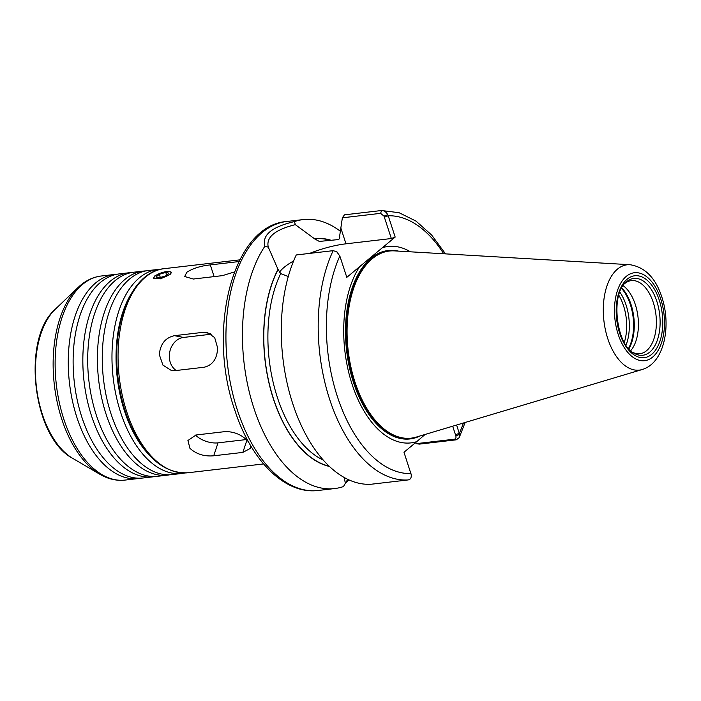 <?xml version="1.0" encoding="UTF-8"?>
<svg xmlns="http://www.w3.org/2000/svg" width="701" height="701" viewBox="0 0 701 701"><rect width="100%" height="100%" fill="white"/><g stroke="black" fill="none" stroke-linecap="round" stroke-linejoin="round"><path stroke-width="1.05" d="M416.736 441.656L403.986 452.268L411.224 474.682C411.505 477.81 410.462 479.563 408.105 479.94L371.197 484.233A135.407 75.436 -96.6 0 1 292.764 403.715A135.407 75.436 -96.6 0 1 296.26 254.954L333.168 250.66L336.752 251.755L339.845 256.04L346.811 277.351L359.56 266.73A98.867 55.081 -96.6 0 0 352.077 384.227A98.867 55.081 -96.6 0 0 416.736 441.656L425.113 434.454M459.593 434.401L455.834 435.856C456.281 437.774 455.799 438.887 454.406 439.194L416.192 443.654L419.382 444.119L456.29 439.816L459.208 437.634L459.593 434.401L456.614 425.025M452.68 426.208L455.834 435.856M387.776 214.681C385.971 211.728 383.824 210.344 381.344 210.537L344.436 214.839L342.368 217.809L380.59 213.349L384.017 216.136L387.776 214.681L388.223 215.768A129.519 72.15 -96.6 0 1 443.715 253.771M445.512 253.876L431.658 235.045L415.991 221.087L399.053 212.701L381.572 210.519L380.59 213.349M416.192 443.654L415.413 442.752M344.007 477.355L345.409 483.155L343.481 486.555A135.407 75.436 -96.6 0 1 334.64 488.562A135.407 75.436 -96.6 0 1 251.615 400.753A135.407 75.436 -96.6 0 1 264.917 246.174L268.273 247.164C265.951 237.253 274.958 229.753 295.314 224.644L314.793 238.98L319.332 241.424L337.9 239.628C339.503 239.225 340.073 238.147 339.599 236.403L342.368 217.809M345.409 483.155L348.975 479.887M347.845 479.361L345.348 482.954M295.314 224.644L294.464 221.577C271.708 226.896 261.859 235.098 264.917 246.174M294.464 221.577A135.407 75.436 -96.6 0 1 303.305 219.571A135.407 75.436 -96.6 0 1 340.353 231.242M329.479 466.463A115.017 64.071 -96.6 0 1 270.218 388.03A115.017 64.071 -96.6 0 1 278.008 269.342L268.168 246.848M384.376 217.222L391.342 238.533L395.18 237.069L388.223 215.768L384.376 217.222L384.017 216.136M395.18 237.069L382.431 247.69A98.867 55.081 -96.6 0 1 410.488 251.817M337.4 252.281L336.752 251.755M288.277 276.518L280.698 273.592L278.008 269.342M279.445 272.277A47.396 13.45 161.9 0 1 293.623 260.947M309.579 253.403A47.396 13.45 161.9 0 1 345.996 243.817L391.342 238.533M382.431 247.69L359.56 266.73M623.136 285.666A36.794 20.495 -96.6 0 1 637.989 316.896A36.794 20.495 -96.6 0 1 630.716 350.702M624.854 283.458A36.794 20.495 -96.6 0 1 631.338 280.628A36.794 20.495 -96.6 0 1 654.909 308.493A36.794 20.495 -96.6 0 1 646.559 350.71A36.794 20.495 -96.6 0 1 639.855 353.725A36.794 20.495 -96.6 0 1 632.889 352.454M642.221 369.515L416.245 437.1A94.188 52.47 -96.6 0 1 401.655 437.713A94.188 52.47 -96.6 0 1 349.282 358.491A94.188 52.47 -96.6 0 1 372.24 258.739A94.188 52.47 -96.6 0 1 380.205 253.648A94.188 52.47 -96.6 0 1 394.549 250.879L630.006 264.715C644.99 267.107 655.601 277.911 661.858 297.11C671.435 325.825 664.487 362.925 642.221 369.515A53.004 29.53 -96.6 0 1 606.006 332.44A53.004 29.53 -96.6 0 1 617.458 269.131A53.004 29.53 -96.6 0 1 630.006 264.715M314.723 238.769A115.017 64.071 -96.6 0 1 331.135 240.285M159.329 354.68C160.292 344.025 165.331 337.689 174.453 335.674L203.588 332.283L207.198 332.405L214.672 337.593L217.608 347.889C217.214 358.658 212.754 365.107 204.219 367.228L175.084 370.627L171.359 370.478L162.921 365.107L159.329 354.68M176.214 370.487A17.665 14.441 100.9 0 1 169.826 351.578A17.665 14.441 100.9 0 1 183.566 337.435L211.404 334.193M250.511 445.389L250.572 448.272L242.853 452.399L213.709 455.79C204.21 456.623 196.28 454.125 189.936 448.316L187.929 440.5L196.114 434.979L225.249 431.588C234.485 431.588 242.134 434.9 248.207 441.525L248.505 441.884M246.314 439.553L218.02 442.857A17.665 9.428 18.4 0 1 195.5 435.067M234.449 271.935L222.454 275.633L193.318 279.033L184.714 276.527L186.781 272.268C192.95 268.334 200.784 265.881 210.291 264.899L238.953 261.561M169.511 271.55L171.614 272.268L170.369 274.179L160.625 278.823L153.475 278.201L154.623 276.01L160.091 273.294M158.146 269.377A102.732 57.228 -96.6 0 0 139.429 277.78A102.732 57.228 -96.6 0 0 116.112 395.644A102.732 57.228 -96.6 0 0 181.918 473.455L172.209 474.586A102.732 57.228 -96.6 0 1 106.403 396.775A102.732 57.228 -96.6 0 1 129.72 278.919A102.732 57.228 -96.6 0 1 148.428 270.507L161.204 269.158M169.773 474.779A102.732 57.228 -96.6 0 1 167.355 475.155A102.732 57.228 -96.6 0 1 101.54 397.344A102.732 57.228 -96.6 0 1 124.857 279.48A102.732 57.228 -96.6 0 1 143.574 271.068A102.732 57.228 -96.6 0 1 146.018 270.884M167.355 475.155L157.637 476.286A102.732 57.228 -96.6 0 1 91.831 398.475A102.732 57.228 -96.6 0 1 115.148 280.61A102.732 57.228 -96.6 0 1 133.865 272.198L143.574 271.068M155.201 476.478A102.732 57.228 -96.6 0 1 152.783 476.855A102.732 57.228 -96.6 0 1 86.977 399.044A102.732 57.228 -96.6 0 1 110.294 281.18A102.732 57.228 -96.6 0 1 129.01 272.768A102.732 57.228 -96.6 0 1 131.446 272.575M152.783 476.855L143.074 477.986A102.732 57.228 -96.6 0 1 77.259 400.175A102.732 57.228 -96.6 0 1 100.576 282.31A102.732 57.228 -96.6 0 1 119.293 273.898L129.01 272.768M140.629 478.178A102.732 57.228 -96.6 0 1 138.22 478.546A102.732 57.228 -96.6 0 1 72.405 400.735A102.732 57.228 -96.6 0 1 95.722 282.88A102.732 57.228 -96.6 0 1 114.438 274.468A102.732 57.228 -96.6 0 1 116.874 274.275M168.985 273.171L165.716 275.887L159.232 277.815L156.008 277.026L159.276 274.301L165.76 272.374L168.985 273.171M165.76 272.374L166.654 275.107M159.276 274.301L160.319 277.491M169.782 274.249A8.833 2.506 -18.1 0 0 170.282 271.769A8.833 2.506 -18.1 0 0 163.061 272.312A8.833 2.506 -18.1 0 0 155.21 275.949A8.833 2.506 -18.1 0 0 154.246 277.009A8.833 2.506 -18.1 0 0 159.469 278.446A8.833 2.506 -18.1 0 0 169.782 274.249M408.105 479.94A135.407 75.436 -96.6 0 1 329.672 399.412A135.407 75.436 -96.6 0 1 333.168 250.66M410.952 473.578A129.519 72.15 -96.6 0 1 337.356 396.494A129.519 72.15 -96.6 0 1 339.845 256.04M455.475 434.76L459.321 433.297A129.519 72.15 -96.6 0 0 463.431 422.992M454.406 439.194L456.29 439.816M334.64 488.562L318.131 490.481A135.407 75.436 -96.6 0 1 231.391 387.925A135.407 75.436 -96.6 0 1 262.121 232.574A135.407 75.436 -96.6 0 1 286.788 221.49L303.305 219.571M329.19 466.183A114.798 63.957 -96.6 0 1 270.271 387.749A114.798 63.957 -96.6 0 1 278.078 269.552M323.336 460.11A111.853 62.319 -96.6 0 1 272.864 381.09A111.853 62.319 -96.6 0 1 280.698 273.592M340.835 228.027L345.996 243.817M618.817 295.226A37.53 20.907 -96.6 0 1 623.513 305.671A37.53 20.907 -96.6 0 1 624.311 342.395M619.85 292.124A38.564 21.486 -96.6 0 1 626.072 305.014A38.564 21.486 -96.6 0 1 626.028 345.172M621.533 288.348A38.564 21.486 -96.6 0 1 630.33 304.514A38.564 21.486 -96.6 0 1 628.534 348.458M621.796 287.857A38.441 21.416 -96.6 0 1 631.031 304.479A38.441 21.416 -96.6 0 1 628.902 348.87M649.783 352.104A38.669 21.538 -96.6 0 1 634.107 353.234C616.293 345.313 610.343 294.227 625.853 282.424A38.669 21.538 -96.6 0 1 626.747 281.627A38.669 21.538 -96.6 0 1 656.846 301.395A38.669 21.538 -96.6 0 1 649.783 352.104M627.202 279.156A41.21 22.958 -96.6 0 1 659.282 300.23A41.21 22.958 -96.6 0 1 651.755 354.285A41.21 22.958 -96.6 0 1 619.675 333.212A41.21 22.958 -96.6 0 1 627.202 279.156M626.291 276.369A44.268 24.666 -96.6 0 1 660.745 299.012A44.268 24.666 -96.6 0 1 652.666 357.072A44.268 24.666 -96.6 0 1 618.212 334.43A44.268 24.666 -96.6 0 1 626.291 276.369M401.638 437.713A94.179 52.47 -96.6 0 1 401.612 437.704A94.179 52.47 -96.6 0 1 349.247 358.5A94.179 52.47 -96.6 0 1 372.205 258.757A94.179 52.47 -96.6 0 1 380.17 253.657A94.179 52.47 -96.6 0 1 380.187 253.657M405.318 438.239A94.162 52.452 -96.6 0 1 349.711 361.839A94.162 52.452 -96.6 0 1 372.082 258.792A94.162 52.452 -96.6 0 1 383.649 252.29M409.498 438.291A94.162 52.452 -96.6 0 1 349.992 366.01A94.162 52.452 -96.6 0 1 371.548 258.853A94.162 52.452 -96.6 0 1 387.714 251.273M419.952 435.996A94.828 52.829 -96.6 0 1 351.49 375.824A94.828 52.829 -96.6 0 1 370.864 258.292A94.828 52.829 -96.6 0 1 398.413 251.107M314.793 238.98A114.798 63.957 -96.6 0 1 330.609 240.329M174.453 335.674L183.566 337.435M203.588 332.283L210.493 333.615M213.709 455.79L218.02 442.857M242.853 452.399L246.927 440.149M210.291 264.899L214.112 276.606M149.331 455.089A99.787 55.589 -96.6 0 1 130.649 294.744M72.738 458.375C32.658 437.626 21.118 338.565 55.353 309.159A81.474 45.39 -96.6 0 0 36.426 386.987A81.474 45.39 -96.6 0 0 72.738 458.375L99.779 474.227A101.943 56.79 -96.6 0 1 54.345 384.893A101.943 56.79 -96.6 0 1 78.03 287.515A101.943 56.79 -96.6 0 1 80.387 285.412M99.779 474.227C108.007 479.055 116.436 481.009 125.067 480.08A102.732 57.228 -96.6 0 1 59.261 402.269A102.732 57.228 -96.6 0 1 82.578 284.404A102.732 57.228 -96.6 0 1 101.294 276.001C92.681 277.079 84.926 280.917 78.03 287.515L55.353 309.159M187.991 472.754A102.732 57.228 -96.6 0 1 122.184 394.943A102.732 57.228 -96.6 0 1 145.501 277.079A102.732 57.228 -96.6 0 1 164.218 268.667C133.961 271.366 113.264 317.43 117.128 368.262C118.565 389.221 123.192 408.543 130.999 426.226C146.01 458.279 165.007 473.788 187.991 472.754L263.576 463.939M459.208 437.634L465.149 422.475M318.131 490.481C284.79 494.722 251.291 460.645 235.063 410.917C206.585 330.916 232.145 225.477 286.788 221.49M181.918 473.455L184.95 472.965M114.438 274.468L101.294 276.001M138.22 478.546L125.067 480.08M239.803 259.861L164.218 268.667M154.246 277.009L153.519 278.306M170.282 271.769L171.631 272.382"/></g></svg>
